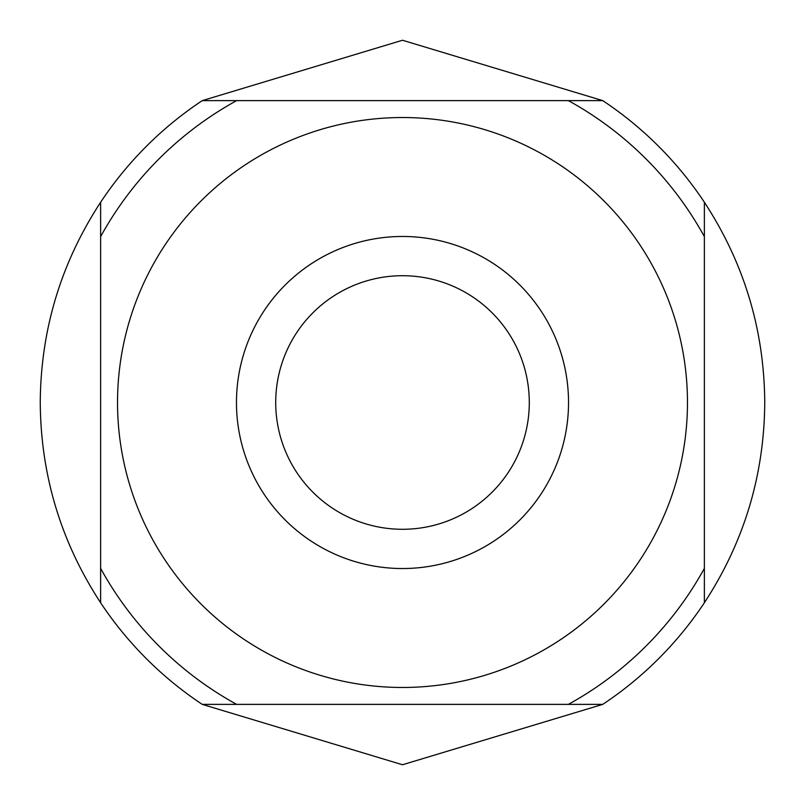 <?xml version="1.0" encoding="UTF-8"?>
<svg xmlns="http://www.w3.org/2000/svg" width="805" height="805" viewBox="0 0 805 805"><rect width="100%" height="100%" fill="white"/><g stroke="black" fill="none" stroke-linecap="round" stroke-linejoin="round"><path stroke-width="1.21" d="M275.713 402.5A126.788 126.788 0 0 0 402.5 529.288A126.788 126.788 0 0 0 529.288 402.5A126.788 126.788 0 0 0 402.5 275.713A126.788 126.788 0 0 0 275.713 402.5M236.469 402.5A166.031 166.031 0 0 0 402.5 568.531A166.031 166.031 0 0 0 568.531 402.5A166.031 166.031 0 0 0 402.5 236.469A166.031 166.031 0 0 0 236.469 402.5M40.25 402.5C40.753 329.839 60.878 263.084 100.625 202.256L100.625 602.744A362.25 362.25 0 0 0 202.256 704.375L602.744 704.375A362.25 362.25 0 0 0 704.375 602.744L704.375 202.256A362.25 362.25 0 0 0 602.744 100.625L202.256 100.625A362.25 362.25 0 0 0 100.625 202.256L100.625 602.744C60.878 541.916 40.753 475.161 40.25 402.5M100.625 236.65A344.429 344.429 0 0 1 236.65 100.625L202.256 100.625L402.5 40.25L602.744 100.625L568.35 100.625A344.429 344.429 0 0 1 704.375 236.65M704.375 202.256C744.122 263.084 764.247 329.839 764.75 402.5C764.247 475.161 744.122 541.916 704.375 602.744L704.375 202.256M704.375 568.35A344.429 344.429 0 0 1 568.35 704.375L602.744 704.375L402.5 764.75L202.256 704.375L236.65 704.375A344.429 344.429 0 0 1 100.625 568.35M687.47 402.5A284.97 284.97 0 0 0 402.5 117.53A284.97 284.97 0 0 0 117.53 402.5A284.97 284.97 0 0 0 402.5 687.47A284.97 284.97 0 0 0 687.47 402.5"/></g></svg>
